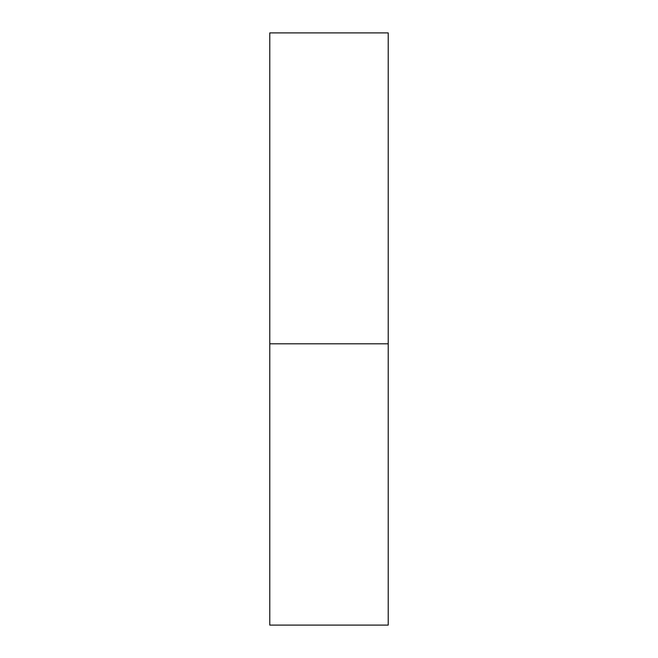 <?xml version="1.0" encoding="UTF-8"?>
<svg xmlns="http://www.w3.org/2000/svg" width="658" height="658" viewBox="0 0 658 658"><rect width="100%" height="100%" fill="white"/><g stroke="black" fill="none" stroke-linecap="round" stroke-linejoin="round"><path stroke-width="0.49" stroke-dasharray="3.29 2.47" d="M388.22 343.805L269.78 343.805L388.22 343.805M388.22 32.9L269.78 32.9M269.78 625.1L388.22 625.1"/><path stroke-width="0.99" d="M269.78 343.805L388.22 343.805L388.22 32.9L269.78 32.9L269.78 625.1L388.22 625.1L388.22 343.805L269.78 343.805"/></g></svg>
